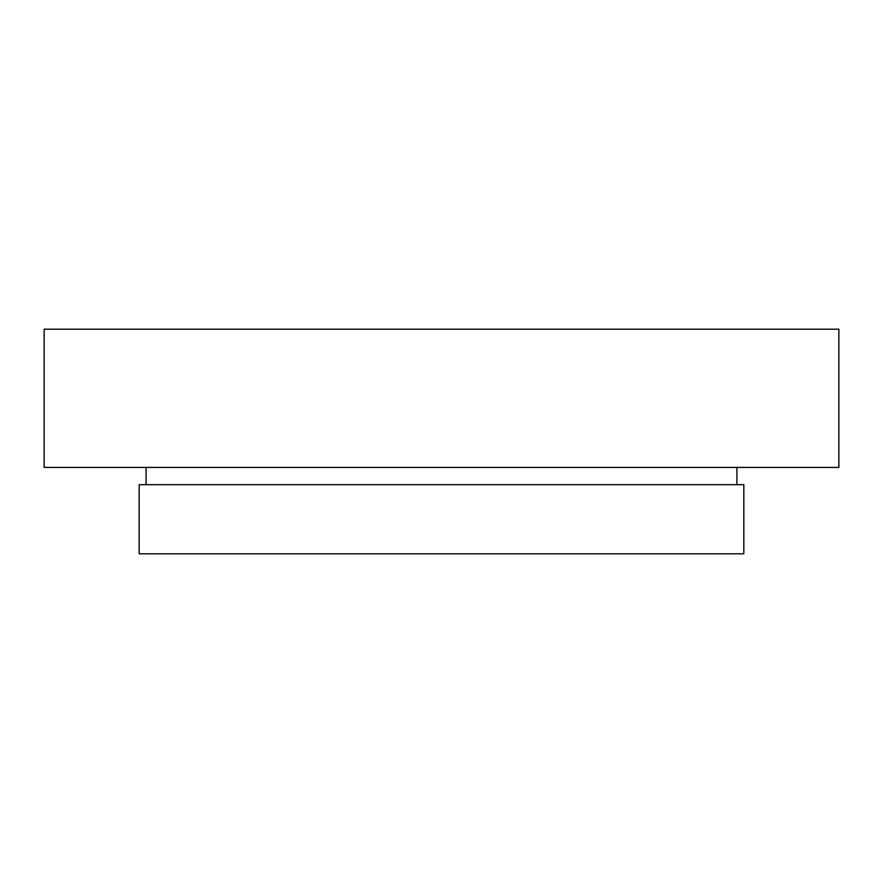 <?xml version="1.0" encoding="UTF-8"?>
<svg xmlns="http://www.w3.org/2000/svg" width="883" height="883" viewBox="0 0 883 883"><rect width="100%" height="100%" fill="white"/><g stroke="black" fill="none" stroke-linecap="round" stroke-linejoin="round"><path stroke-width="1.32" d="M743.828 484.69L139.172 484.69L139.172 553.796L743.828 553.796L743.828 484.69M838.85 329.204L44.15 329.204L44.15 467.416L838.85 467.416L838.85 329.204M736.919 467.416L736.919 484.69M146.081 467.416L146.081 484.69"/></g></svg>
